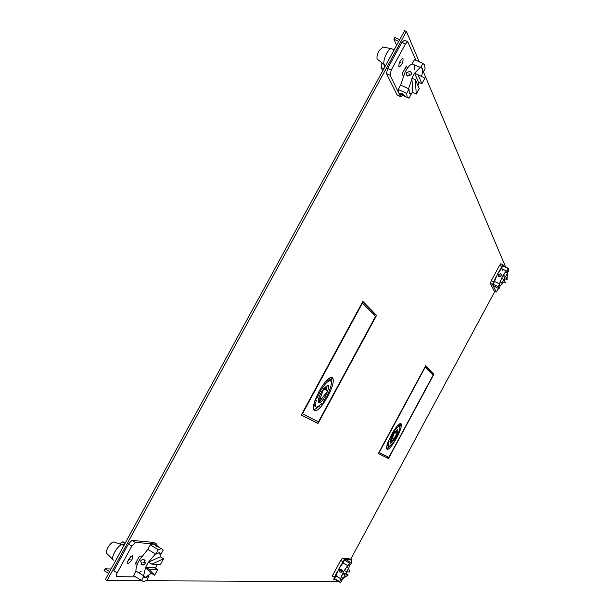 <?xml version="1.0" encoding="UTF-8"?>
<svg xmlns="http://www.w3.org/2000/svg" width="613" height="613" viewBox="0 0 613 613"><rect width="100%" height="100%" fill="white"/><g stroke="black" fill="none" stroke-linecap="round" stroke-linejoin="round"><path stroke-width="0.92" d="M153.886 542.428L131.971 540.398L128.401 544.022L113.811 570.795L117.206 572.849L131.81 546.053L135.373 542.413L156.813 544.16L157.143 545.808M130.753 556.589L127.619 561.631M154.951 544.696L153.204 543.877L150.262 544.911L147.825 549.386L155.863 554.167L158.3 549.677L150.262 544.911M141.565 580.442L133.55 575.615L135.986 571.124L144.009 575.944L145.664 577.661L149.112 576.021L146.699 580.465L143.473 581.683L141.565 580.442L144.009 575.944M141.166 571.255L138.63 572.711M136.707 577.553L135.58 576.879L116.784 576.641C115.918 576.396 116.064 575.132 117.206 572.849M132.393 555.669L132.339 555.669C128.692 558.336 127.236 561.025 127.994 563.745L128.033 563.745C131.672 561.102 133.128 558.405 132.393 555.669M141.718 556.198L139.48 556.075L135.167 564.006L137.427 564.09M148.706 575.776L149.112 576.021M158.3 549.677L161.464 548.62L163.257 550.022L160.844 554.466L160.43 554.221M157.863 546.237L159.227 547.302L155.94 546.083L154.591 544.704L157.863 546.237M160.844 554.466L159.273 552.642L155.863 554.167M137.703 563.416L136.032 562.412M123.09 545.141L121.887 544.643C119.604 545.302 117.183 547.823 114.616 552.206C112.309 556.788 111.972 559.447 113.597 560.167M114.102 542.084L113.428 541.969C111.666 542.467 109.804 544.382 107.85 547.715C106.095 551.21 105.842 553.248 107.106 553.815L112.677 559.271M147.825 549.386L139.312 560.136C136.783 564.902 135.68 568.565 135.986 571.124M144.308 559.838L142.277 559.6L140.638 560.926L141.917 564.849L143.58 564.941L145.128 563.608L144.308 559.838M143.595 575.691L145.679 567.255L146.959 564.703L148.453 562.167L155.449 553.914M159.755 552.742L160.284 556.819L148.453 562.167L151.786 564.152L163.564 558.772L160.284 556.819M157.434 564.381L155.296 568.044M145.679 567.255L154.453 567.538L157.733 569.5L154.614 575.232L149.013 569.247L145.679 567.255L151.334 573.262L145.335 577.408L144.66 577.308M163.564 558.772L160.453 564.496L151.786 564.152M154.614 575.232L151.334 573.262M149.013 569.247L157.733 569.5M125.719 542.183L122.271 541.915L119.796 543.869M122.845 544.995L124.86 543.754M404.404 40.167L401.86 42.389L387.707 68.342L386.489 73.568L397.055 94.908L400.573 96.647M410.909 93.766L411.338 93.958L408.994 98.279L407.17 96.992L406.634 93.299L409.001 88.931L400.618 85.077L398.251 89.429L398.825 93.138L390.044 75.192L391.27 69.974L405.431 43.99L407.699 41.653L415.905 60.273M414.143 65.001L414.403 69.246M415.645 60.158L414.472 59.63L412.105 63.974L421.2 67.714L422.51 68.802L422.725 73.031L422.296 72.832M402.488 95.352L400.833 96.762L398.825 93.138L402.212 95.214M403.101 58.787L402.649 58.427C400.143 60.174 398.864 62.909 398.833 66.618L399.278 66.97C401.776 65.239 403.055 62.511 403.101 58.787M403.201 75.997L402.159 73.744L406.342 66.051L407.369 68.334M398.251 89.429L406.634 93.299M402.151 93.712L404.886 96.126L400.197 93.774L402.151 93.712M409.001 88.931L409.292 93.084L410.557 94.073L411.338 93.958M414.495 59.63L422.901 63.438L414.472 59.63M420.51 67.79L422.878 63.438L424.625 64.901L425.07 68.717L422.725 73.031M405.024 68.48L406.741 69.261M391.991 48.894L391.224 48.626C389.86 48.856 388.32 50.496 386.604 53.53C384.19 58.342 383.355 61.982 384.09 64.442L384.788 65.085M383.025 47.071L379.056 50.726C377.217 54.388 376.589 57.17 377.171 59.063L384.19 64.618M412.105 63.974C410.036 64.71 407.722 67.346 405.17 71.897L400.618 85.077M406.557 72.533L410.235 71.346L411.576 73.131L411.254 74.679L407.66 76.066L406.266 74.165L406.557 72.533M408.572 88.732L413.17 75.552L414.557 73.192L420.074 67.599M421.438 67.752C422.725 68.894 422.755 71.798 421.537 76.479M419.353 82.525L417.913 85.491M418.043 74.778L414.557 73.192L418.487 82.134L421.913 83.697L424.939 78.142L418.043 74.778L421.913 83.697M412.825 92.548L416.25 94.118L415.353 79.728L411.867 78.135L412.825 92.548L409.882 93.835M416.25 94.118L419.277 88.556L415.353 79.728M382.734 70.809L381.064 67.461L381.976 62.886M384.627 65.024L384.029 68.426M500.928 263.759L499.541 265.383L491.274 280.739L490.377 283.444L494.216 291.014M498.553 288.562L496.262 292.049L492.507 284.493L496.461 276.118M500.262 285.704L499.112 288.478L498.285 288.294L498.239 286.646L499.672 283.988L494.492 281.436L493.059 284.087L493.12 285.742L494.193 286.363M503.549 265.996L502.844 265.919L501.411 268.571L506.599 271.107L508.031 268.448L502.844 265.919M502.461 269.076L502.262 270.509M499.672 283.988L499.564 285.911L500.53 285.834M498.63 272.095L502.989 264.77L503.587 266.011M508.031 268.448L508.828 268.701L508.836 270.394L507.418 273.038L507.212 270.831L506.599 271.107M507.418 273.038L507.227 270.831M493.059 284.087L498.239 286.646M495.289 286.409L496.852 287.627L493.971 286.164L495.289 286.409M501.411 268.571L497.511 274.042L494.492 281.436M499.059 276.639L501.265 275.881L501.449 274.923L500.606 273.766L498.369 274.455L498.2 275.452L499.059 276.639M502.553 282.907L499.879 286.133M499.403 283.857L502.445 276.463L506.33 270.977M500.001 281.873L501.848 278.44L503.993 279.49L505.434 282.731L502.147 282.93L500.001 281.873M503.465 275.436L505.311 272.003L507.457 273.053L507.028 279.758L504.905 278.716L503.465 275.436L505.61 276.494L507.457 273.053M504.905 278.716L504.238 280.034M502.147 282.93L503.993 279.49M507.028 279.758L505.61 276.494M141.741 580.764L107.045 580.588L105.344 579.553L404.626 30.65L406.419 31.455L419.177 61.752M432.517 374.259L432.924 373.509L425.545 365.992M378.382 453.49L387.416 457.988L387.991 456.923M374.673 315.641L375.194 314.684L362.605 301.849M301.259 415.024L316.699 422.725L317.442 421.361M398.756 41.423L393.906 39.24L396.634 45.301M393.906 39.24L394.856 37.485L399.707 39.669M423.399 71.79L505.587 266.946M338.705 581.553L146.17 580.787M406.419 31.455L107.045 580.588M350.674 559.301L494.867 291.359M434.004 374.076L425.736 365.632L378.359 453.528L388.489 458.57L434.004 374.076L432.924 373.509M376.566 315.381L362.858 301.381L301.236 415.078L318.055 423.46L376.566 315.381L375.194 314.684M111.099 568.994L105.053 568.826L104.064 570.634L108.685 573.431M105.053 568.826L109.666 571.622M388.489 458.57L387.416 457.988M318.055 423.46L316.699 422.725M349.992 558.91L342.414 558.236L340.705 560.389L332.292 576.021L334.376 577.224L337.479 571.446M334.376 577.224L333.748 579.431L335.832 579.906M342.583 578.779L341.395 581.614L340.062 582.35L339.525 581.599L340.981 578.894L335.932 575.99L334.476 578.695L335.027 579.446M337.817 576.036L337.112 576.672M346.13 559.769L344.437 560.19L342.981 562.895L348.038 565.784L349.494 564.826L348.705 568.695M351.119 562.573L351.954 560.029L344.514 559.424L342.414 558.236M339.686 567.354L344.506 559.424L342.429 558.236M349.318 561.592L346.544 560.006L350.736 562.397L349.494 563.079L344.437 560.19M350.736 562.397L351.295 563.209L349.594 565.745M346.544 560.006L345.694 559.523M349.854 565.891L349.494 564.826M349.494 563.079L348.038 565.784M334.476 578.695L339.525 581.599M335.817 579.936L338.66 581.545M340.981 578.894L341.372 579.921L342.836 578.925M342.981 562.895L338.514 569.4L335.932 575.99M342.169 571.492L340.008 572.151L339.349 569.875L341.587 569.224L342.169 571.492M347.226 571.86L346.146 573.806L342.966 573.699L341.089 577.193L343.326 572.151L346.491 567.148L344.613 570.642L346.697 571.845L349.839 571.967L348.582 568.343L346.697 571.845M343.012 578.304L341.081 579.775M340.721 578.749L341.089 577.193L343.173 578.396L348.215 574.986L345.058 574.902L343.173 578.396M346.146 573.806L348.215 574.986M342.966 573.699L345.058 574.902M348.582 568.343L346.491 567.148L347.778 565.63M425.33 366.972L379.225 452.509L388.857 457.359L433.222 374.98L425.085 366.85M390.389 443.153L394.588 432.464L392.665 435.613C390.573 439.705 389.814 442.211 390.389 443.153M392.78 444.295L392.466 443.452L388.811 446.708C387.853 446.57 387.945 444.839 389.071 441.529L388.19 441.697C386.366 446.601 386.106 449.168 387.424 449.421C388.611 449.314 390.397 447.613 392.78 444.295L392.098 443.927M401.009 423.575L399.73 426.456C400.243 428.28 399.032 432.019 396.105 437.682L392.933 444.065L396.642 438.004C400.618 430.257 402.082 425.445 401.009 423.575M388.29 441.444L391.945 435.184C395.086 429.598 397.515 426.587 399.239 426.158L400.603 423.445C398.435 423.981 395.362 427.782 391.385 434.847L388.29 441.444M396.971 433.935L390.596 443.214C391.745 442.915 393.347 440.931 395.408 437.261L396.971 433.935M394.749 432.234L395.094 433.123L396.105 432.38L396.19 433.828L397.078 433.675C398.021 431.146 398.159 429.805 397.469 429.667L394.749 432.234M400.281 425.215L399.891 427.123M387.056 445.107L388.351 446.463M389.516 446.479L386.688 448.77M399.071 424.181L397.393 425.828M396.81 429.943L396.228 432.418M393.155 434.74L393.73 435.054M391.722 440.157L390.818 439.674M398.174 425.575L399.278 426.158M389.906 439.406L389.293 439.077M397.078 433.675L396.32 433.268M362.398 303.197L302.454 413.806L318.446 421.867L375.501 316.469L362.398 303.197M318.706 402.695L323.71 388.665L321.151 392.695C318.469 397.983 317.657 401.316 318.706 402.695M322.63 404.641L322.017 403.446L316.89 407.339C315.235 407.124 315.074 404.756 316.385 400.251L315.013 400.343C312.829 406.971 312.875 410.465 315.143 410.833C317.005 410.733 319.503 408.672 322.63 404.641L321.503 404.036M332.468 377.524L330.882 381.278C331.947 383.891 330.599 388.834 326.852 396.121L323.756 401.147L322.844 404.358L327.74 396.649C332.828 386.68 334.399 380.305 332.468 377.524M315.136 399.998L317.373 397.454L319.955 391.975C323.948 384.979 327.273 381.24 329.924 380.765L332.376 377.462L331.625 377.248C328.277 377.838 324.07 382.566 319.021 391.416L315.136 399.998M327.671 391.109L321.158 399.27L319.128 402.825C320.898 402.48 323.089 400.013 325.702 395.423L327.671 391.109M323.932 388.381L324.599 389.669L326.016 388.811L326.423 390.826L327.786 390.772C328.928 387.347 328.905 385.516 327.725 385.301L323.932 388.381M302.048 413.583L302.454 413.806L302.048 413.583M318.921 397.76L318.553 399.009M331.94 378.765L331.242 384.175M314.185 402.971L314.415 405.883L315.917 406.817M319.503 406.036L313.864 410.082M330.445 377.508L328.729 380.045L325.756 381.447M325.005 388.267L324.024 388.259M327.173 385.408L326.56 389.584M321.419 399.14L320.538 400.189M321.779 391.584L322.744 392.098M320.354 398.802L318.959 398.052M328.729 380.045L330.123 380.78M317.373 397.454L316.354 396.91M327.786 390.772L326.545 390.106M128.891 558.933L130.194 559.707M156.721 546.497L157.005 545.984M144.484 560.374L145.212 560.811M145.503 562.382L142.883 562.267M399.638 62.097L400.963 62.702M409.959 75.951L408.902 73.606M498.392 275.957L500.055 276.769M499.817 275.168L500.476 276.632M342.054 339.771L342.46 339.985L342.054 339.771M322.07 376.635L322.484 376.849L322.07 376.635M340.391 569.485L342.383 570.626M340.759 570.688L342.383 570.757M131.81 546.053L128.401 544.022M132.033 540.398L135.435 542.421M156.813 544.16L153.541 542.221M122.316 541.915L124.998 543.509M405.431 43.99L401.86 42.389M397.055 94.908L400.465 96.486M390.044 75.192L386.489 73.568M387.707 68.342L391.27 69.974M383.861 68.74L381.064 67.461M494.093 290.96L496.178 291.987M492.507 284.493L490.377 283.444M501.679 266.425L499.541 265.383M491.274 280.739L493.411 281.796M351.954 560.029L349.916 558.872M342.797 561.577L340.705 560.389M135.373 542.413L131.971 540.398M145.335 577.408L145.741 577.661M153.204 543.877L154.56 544.758M158.905 547.256L161.211 548.62M127.519 563.439L128.033 563.745M123.834 545.647L122.133 544.628M113.428 541.969L121.887 544.643M144.124 564.688L141.48 564.588M122.271 541.915L124.983 543.532M407.699 41.653L404.136 40.044M403.86 95.973L407.676 97.735M410.128 93.873L410.557 94.073M394.151 49.868L391.416 48.626M382.604 46.994L391.224 48.626M385.661 65.438L384.972 65.124M406.856 75.468L406.266 74.165M496.193 292.018L494.185 291.022M503.219 265.835L508.399 268.364M502.989 264.77L500.852 263.728M496.791 287.643L498.369 288.424M498.2 275.459L498.568 276.256M338.675 581.538L339.648 582.097M339.893 572.082L341.556 572.144M386.841 449.099L387.424 449.421M398.136 425.575L399.239 426.158M395.056 431.82L396.105 432.38M313.917 410.166L315.143 410.833M328.53 380.022L329.924 380.765M324.622 388.067L326.016 388.811"/></g></svg>
